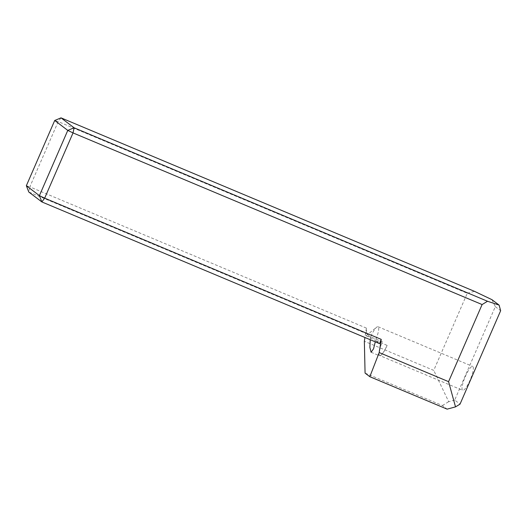 <?xml version="1.0" encoding="UTF-8"?>
<svg xmlns="http://www.w3.org/2000/svg" width="527" height="527" viewBox="0 0 527 527"><rect width="100%" height="100%" fill="white"/><g stroke="black" fill="none" stroke-linecap="round" stroke-linejoin="round"><path stroke-width="0.4" stroke-dasharray="2.63 1.98" d="M379.684 355.514A12.958 2.892 -67.2 0 1 379.539 355.429A12.958 2.892 -67.2 0 1 382.319 341.759L370.672 336.872A12.958 2.892 112.8 0 1 376.667 327.208A12.958 2.892 112.8 0 1 378.063 326.727A12.958 2.892 112.8 0 1 378.208 326.812A12.958 2.892 112.8 0 1 375.422 340.482L387.068 345.369A12.958 2.892 -67.2 0 1 379.684 355.514L462.66 390.329A12.958 2.892 112.8 0 1 462.515 390.243A12.958 2.892 112.8 0 1 465.15 376.917A12.958 2.892 112.8 0 1 472.686 366.43A12.958 2.892 112.8 0 1 472.831 366.515A12.958 2.892 112.8 0 1 470.196 379.842A12.958 2.892 112.8 0 1 462.66 390.329M370.672 336.872L366.054 335.739L375.422 340.482M387.068 345.369L375.481 340.528L379.578 343.644M375.481 340.528L375.27 341.832M370.231 339.717L370.613 336.825L366.522 333.71L366.397 328.097L364.941 337.497M366.397 328.097L29.828 186.874L58.201 121.625L467.265 293.269L433.741 370.382L364.355 341.272M491.987 299.692L495.308 306.655L454.689 400.079L460.025 404.137M495.308 306.655L500.65 310.713M26.35 185.721L29.828 186.874L28.781 191.999L366.522 333.71M382.319 341.759L370.613 336.825M454.689 400.079L448.694 401.693L433.741 370.382M365.073 373.096L442.377 405.533L447.127 409.143M442.377 405.533L448.694 401.693M467.265 293.269L474.458 291.332M387.128 345.416A13.28 2.964 112.8 0 1 379.559 355.811A13.28 2.964 112.8 0 1 382.259 341.713M61.02 117.857L58.201 121.625L54.722 120.472M366.054 335.739L376.667 327.208M378.063 326.727L472.686 366.43M371.107 352.26L379.559 355.811"/><path stroke-width="0.79" d="M375.27 341.832L373.577 348.749L371.107 352.26L369.862 347.379L370.231 339.717M364.941 337.497L364.355 341.272L365.073 373.096L369.822 376.706L379.196 352.55L381.232 339.375L379.578 343.644L41.844 201.927L28.781 191.999L26.35 185.721L39.406 195.649L67.779 130.4L54.722 120.472L26.35 185.721M487.515 301.26L499.109 305.107L491.987 299.692L474.458 291.332L61.02 117.857L74.083 127.784L487.515 301.26L482.106 304.553L448.576 381.66L379.196 352.55M482.106 304.553L73.036 132.909L44.663 198.159L381.232 339.375M499.109 305.107L500.65 310.713L460.025 404.137L455.519 406.884L447.127 409.143L369.822 376.706M448.576 381.66L455.519 406.884M41.844 201.927L44.663 198.159L39.406 195.649L41.844 201.927M73.036 132.909L74.083 127.784L67.779 130.4L73.036 132.909M54.722 120.472L61.02 117.857"/></g></svg>
